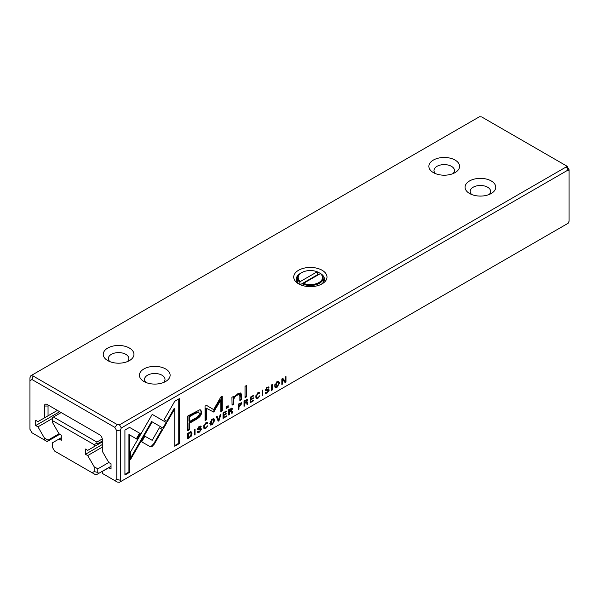 <?xml version="1.0" encoding="UTF-8"?>
<svg xmlns="http://www.w3.org/2000/svg" width="599" height="599" viewBox="0 0 599 599"><rect width="100%" height="100%" fill="white"/><g stroke="black" fill="none" stroke-linecap="round" stroke-linejoin="round"><path stroke-width="0.9" d="M44.423 406.032L48.04 406.032L48.946 405.508L47.134 404.467L48.946 405.508A1.28 0.741 -120 0 0 48.302 405.448A1.28 0.741 -120 0 0 48.04 406.032L48.04 415.811L44.423 417.9L44.423 406.032A3.841 2.216 60 0 1 47.134 404.467L99.599 434.754A3.841 2.216 60 0 1 102.309 439.456L102.309 451.317L108.771 462.51L111.032 463.813L111.032 469.039L108.771 467.729L102.309 471.458L102.309 473.405L114.753 480.585L116.783 479.417L116.783 430.831L114.753 427.319L31.979 379.526L29.95 380.694L29.95 377.744L30.856 375.745L32.66 374.697L33.035 375.962L117.314 424.616L119.501 424.833L566.34 166.851L565.965 165.594L481.686 116.94L479.5 116.723L32.66 374.697M218.201 421.202L218.972 420.76L220.941 414.134L220.177 414.575L218.613 420.109L217.152 416.32L216.359 416.777L218.201 421.202M205.786 428.465L207.711 425.784L205.786 427.828L204.836 427.956L204.349 426.466L205.786 423.381L207.696 423.223L207.351 422.46L205.854 422.759L203.593 426.922L204.214 428.719L205.786 428.465L203.952 428.487M206.131 422.879L206.947 423.65M268.352 386.917L269.003 387.658L267.251 387.313L265.26 390.009L265.829 390.788L268.449 390.683L267.169 392.375L265.956 392.023L265.2 392.457L265.537 393.416L267.191 393.011L269.183 390.189L268.899 389.462L266.008 389.53L267.184 387.957L269.003 387.74L268.719 386.999M265.567 392.248L266.188 392.607L265.956 392.023M267.701 389.942L268.449 390.683M267.521 387.411L268.3 388.152M265.417 389.23L266.143 389.867L265.432 389.2M257.914 398.365L259.839 395.684L257.914 397.736L256.964 397.863L256.469 396.373L257.914 393.281L259.824 393.124L259.479 392.36L257.982 392.667L255.721 396.83L256.342 398.627L257.914 398.365L256.08 398.395M258.259 392.787L259.075 393.558M277.052 387.313L279.456 383.105L278.82 381.353L277.052 381.653L274.649 385.883L275.293 387.605L277.052 387.313L275.031 387.381M271.557 390.398L272.26 389.994L272.26 384.506L271.557 384.91L271.557 390.398M129.556 427.386L124.929 430.06L124.929 475.022L129.519 472.371L129.519 434.859L136.939 439.142L140.181 433.519L129.556 427.386L139.597 433.182L136.347 438.805M200.583 426.046L201.242 426.78L199.482 426.436L197.49 429.139L198.067 429.91L200.68 429.805L199.4 431.497L198.187 431.145L197.438 431.587L197.775 432.545L199.422 432.134L201.414 429.318L201.129 428.584L198.239 428.659L199.415 427.08L201.242 426.862L200.95 426.121M197.805 431.37L198.419 431.729L198.187 431.145M199.939 429.064L200.68 429.805M199.752 426.533L200.53 427.274M197.655 428.36L198.374 428.989L197.663 428.33M199.744 409.791L187.727 416.058L187.727 430.756L189.546 429.708L189.546 423.238L195.169 419.989C199.549 417.705 201.691 415.055 201.608 412.022L200.74 410.008L199.744 409.791M250.142 397.279L250.142 402.76L253.467 400.843L253.467 400.184L250.846 401.704L250.846 399.833L253.302 398.417L253.302 397.766L250.846 399.189L250.846 397.519L253.414 396.036L253.414 395.385L250.142 397.279M281.844 378.972L281.844 384.461L282.496 384.079L282.496 379.429L285.117 382.574L285.978 382.072L285.978 376.584L285.341 376.951L285.341 381.428L282.848 378.396L281.844 378.972M568.144 223.255L569.05 221.256L569.05 170.94L568.144 169.989L121.305 427.971L120.406 429.97L120.406 480.278L121.305 481.237L568.144 223.255M262.115 395.849L262.819 395.445L262.819 389.956L262.115 390.361L262.115 395.849M247.649 400.147L247.35 399.383L244.04 400.798L244.04 406.287L244.744 405.875L244.744 403.404L245.627 402.887L246.698 402.827L247.013 404.565L247.769 404.13L247.439 402.386L246.683 401.996L247.649 400.147L247.065 399.81L246.893 400.596M246.825 401.959L246.301 401.779M245.043 402.55L245.949 402.281L246.698 402.827M191.081 431.849L187.742 433.302L187.742 438.79L191.343 436.057L191.994 433.661L191.336 431.946M163.482 428.39L166.777 422.797L152.213 414.381L130.56 451.946L130.56 459.44L152.213 421.883L163.482 428.39M152.213 414.388L166.185 422.46L162.898 428.053M212.203 424.758L214.607 420.55L213.97 418.791L212.203 419.09L209.8 423.328L210.444 425.043L212.203 424.758L210.182 424.818M226.137 406.863L226.137 408.585L228.129 407.432L228.129 405.718L226.137 406.863M245.028 386.318L245.028 397.676L246.736 396.688L246.736 385.329L245.028 386.318M223.015 412.936L223.015 418.424L226.34 416.5L226.34 415.848L223.719 417.361L223.719 415.496L226.175 414.074L226.175 413.43L223.719 414.845L223.719 413.175L226.287 411.693L226.287 411.049L223.015 412.936M231.925 397.317L232.068 405.156L233.805 404.153L233.805 399.78C233.917 398.021 235.048 396.478 237.197 395.16L239.338 394.666L239.885 396.201L239.885 400.649L241.584 399.66L241.584 394.981L240.865 393.109L237.608 393.865L233.737 397.646L233.632 396.336L231.925 397.317M213.641 412.037L220.791 400.102L220.791 411.543L222.244 410.712L222.244 396.246L220.791 397.085L213.648 409.611L206.498 405.336L205.038 406.182L205.038 420.64L206.483 419.809L206.483 408.346L213.641 412.037L205.899 408.001L205.899 419.465L205.038 419.966M179.348 398.635L174.758 401.285L164.126 419.697L167.376 421.576L174.758 408.788L174.758 446.248L179.348 443.597L179.348 398.635M241.831 403.584L241.509 402.745L238.275 404.13L238.275 409.611L238.979 409.207L238.979 406.803L241.831 403.584L241.24 403.247L241.083 404.123M150.02 446.577L152.146 446.352L154.31 444.099L162.658 429.618L159.416 427.746L152.161 440.325L144.921 436.199L141.678 441.815L150.02 446.577L141.678 441.815M194.353 434.971L195.049 434.567L195.049 429.079L194.353 429.49L194.353 434.971M232.397 408.952L232.098 408.189L228.788 409.604L228.788 415.085L229.492 414.68L229.492 412.209L230.383 411.693L231.446 411.633L231.761 413.37L232.517 412.936L232.187 411.191L231.431 410.802L232.397 408.952L231.813 408.615L231.641 409.402M231.573 410.764L231.057 410.585M230.383 411.693L229.799 411.363L230.697 411.086L231.446 411.633M29.95 380.694L29.95 429.281L31.979 432.792L44.423 439.98L44.423 438.041L48.04 440.13L59.024 433.788L61.285 435.091L61.285 440.317L59.024 439.007L61.285 437.704M48.04 440.13L48.04 441.021L59.803 434.238M44.423 438.041L37.962 426.847L52.562 418.416M37.962 426.847L35.7 425.545L59.668 411.708M35.7 425.545L35.7 420.318L37.962 421.629L44.423 417.9M48.04 415.811L57.407 410.397M108.771 467.729L111.032 466.426M121.305 481.237L119.501 482.277L117.314 482.06L114.753 480.585M322.112 270.254A16.63 9.599 180 0 1 322.112 283.836A16.63 9.599 180 0 1 298.594 283.836A16.63 9.599 180 0 1 298.594 270.254A16.63 9.599 180 0 1 322.112 270.254M165.631 368.954A15.349 8.865 180 0 1 165.631 381.488A15.349 8.865 180 0 1 143.917 381.488A15.349 8.865 180 0 1 143.917 368.954A15.349 8.865 180 0 1 165.631 368.954M129.451 348.064A15.349 8.865 180 0 1 129.451 360.598A15.349 8.865 180 0 1 107.738 360.598A15.349 8.865 180 0 1 107.738 348.064A15.349 8.865 180 0 1 129.451 348.064M491.262 180.958A15.349 8.865 180 0 1 491.262 193.484A15.349 8.865 180 0 1 469.549 193.484A15.349 8.865 180 0 1 469.549 180.958A15.349 8.865 180 0 1 491.262 180.958M455.083 160.068A15.349 8.865 180 0 1 455.083 172.602A15.349 8.865 180 0 1 433.369 172.602A15.349 8.865 180 0 1 433.369 160.068A15.349 8.865 180 0 1 455.083 160.068M565.965 165.594L567.021 166.208L569.05 169.719L569.05 170.94M452.904 173.643A10.235 5.908 0 0 0 454.461 170.513A10.235 5.908 0 0 0 451.459 166.335A10.235 5.908 0 0 0 436.985 166.335A10.235 5.908 0 0 0 433.99 170.513A10.235 5.908 0 0 0 435.548 173.643M489.084 194.533A10.235 5.908 0 0 0 490.641 191.395A10.235 5.908 0 0 0 487.646 187.217A10.235 5.908 0 0 0 473.173 187.217A10.235 5.908 0 0 0 470.17 191.395A10.235 5.908 0 0 0 471.727 194.533M127.273 361.646A10.235 5.908 0 0 0 128.83 358.509A10.235 5.908 0 0 0 125.827 354.331A10.235 5.908 0 0 0 111.354 354.331A10.235 5.908 0 0 0 108.359 358.509A10.235 5.908 0 0 0 109.917 361.646M163.452 382.536A10.235 5.908 0 0 0 165.01 379.399A10.235 5.908 0 0 0 162.015 375.221A10.235 5.908 0 0 0 147.541 375.221A10.235 5.908 0 0 0 144.539 379.399A10.235 5.908 0 0 0 146.096 382.536M297.561 279.404A14.069 8.124 0 0 0 296.647 280.961M324.066 280.961A14.069 8.124 0 0 0 323.146 279.404M321.131 284.353A14.069 8.124 0 0 0 324.426 279.134A14.069 8.124 0 0 0 320.308 273.391A14.069 8.124 0 0 0 317.68 272.193M300.878 273.129A14.069 8.124 0 0 0 296.28 279.134A14.069 8.124 0 0 0 299.575 284.353M48.04 441.021L47.134 441.545L44.423 439.98M568.144 169.989L566.34 166.851M119.501 424.833L121.305 427.971M120.406 480.278L116.783 479.417M116.783 430.831L120.406 429.97M117.314 424.616L114.753 427.319M31.979 379.526L33.035 375.962M262.235 390.293L262.115 395.168M262.235 395.1L262.819 395.445M246.983 399.308L247.065 399.81M246.309 400.319L245.186 400.147L244.16 400.746L244.16 402.393L244.744 402.73L244.16 403.06L244.04 405.605M246.848 402.049L246.885 403.966M244.16 405.538L244.744 405.875M244.16 403.06L244.744 403.404M247.177 403.793L247.769 404.13M244.16 400.746L244.744 401.083L244.744 402.73L246.893 400.656L246.144 399.847M246.893 400.656L245.777 400.491L244.744 401.083M188.423 437.719L187.742 438.109M190.497 431.505L191.41 433.324L191.231 434.619M187.921 433.197L188.445 433.496L188.445 437.727L187.854 437.39L187.854 433.234M189.441 432.321L190.759 432.703L188.445 433.496M188.445 437.727L189.569 437.075L191.261 434.088L190.759 432.703M282.496 379.429L281.904 379.085L281.844 383.779M281.904 383.742L282.496 384.079M285.394 376.928L285.394 381.735L284.735 382.11M285.394 381.735L285.978 382.072M282.638 378.516L285.341 381.428M166.185 422.46L166.777 422.797M155.463 416.253L154.871 415.916L155.455 416.26M152.213 421.883L151.622 421.546L130.56 458.078M213.641 418.679L213.776 421.786M212.143 419.128L213.349 419.517L212.196 419.697L211.05 424.302L212.196 424.129L213.843 420.97L213.349 419.517M211.05 424.302L210.466 423.965L210.017 421.823M250.816 399.174L250.255 399.496L250.255 401.36L250.846 401.704L250.142 402.086M252.905 400.514L253.467 400.843M250.255 399.496L250.846 399.833M252.741 398.088L253.302 398.417M250.846 397.519L250.285 397.197L250.255 398.844L250.846 399.189M252.853 395.714L253.414 396.036M200.425 409.873L201.017 411.685C201.107 414.718 198.958 417.368 194.585 419.644L188.955 422.894L188.955 429.371L187.727 430.082M189.546 421.539L188.955 421.202L188.955 416.38L194.353 413.265L198.217 411.842L198.808 412.179L194.945 413.602L189.546 416.724L189.546 421.539L194.945 418.424C197.857 417.039 199.295 415.406 199.265 413.52L198.808 412.179M188.955 429.371L189.546 429.708M188.955 422.894L189.546 423.238M188.955 416.38L189.546 416.724M227.538 406.055L227.538 407.095L226.137 407.904M227.538 407.095L228.129 407.432M198.995 431.699L197.543 432.283M200.755 428.51L200.68 429.783M199.939 426.937L198.831 426.743M200.65 426.443L200.193 426.788M200.65 426.525L201.242 426.862M200.096 429.468L197.475 429.573M246.144 385.674L246.144 396.351L245.028 396.995M246.144 396.351L246.736 396.688M129.519 434.859L128.927 434.522L128.927 472.034L124.929 474.341M128.927 472.034L129.519 472.371M139.597 433.182L140.181 433.519M223.697 417.353L223.015 417.743M225.778 416.178L226.34 416.5M223.689 414.83L223.127 415.159L223.127 417.024L223.719 417.361M223.127 415.159L223.719 415.496M225.613 413.752L226.175 414.074M223.127 412.868L223.127 414.508L223.719 414.845M223.157 412.853L223.719 413.175M225.726 411.371L226.287 411.693M271.669 384.843L271.557 389.717M271.669 389.649L272.26 389.994M278.49 381.241L278.625 384.348M276.993 381.69L278.198 382.08L277.052 382.259L275.899 386.864L277.052 386.684L278.692 383.525L278.198 382.08M275.899 386.864L275.315 386.52L274.866 384.378M233.722 397.639L233.221 403.816L232.068 404.482M233.221 403.816L233.805 404.153M239.338 394.666L236.612 394.823L234.187 396.92M240.543 392.981L241 399.323L239.885 399.967M241 399.323L241.584 399.66M233.093 396.643L233.737 397.646M255.938 395.273L256.379 397.526L256.964 397.863M258.491 393.214L257.323 392.944M259.127 392.278L258.746 393.071M259.232 392.787L259.824 393.124M220.791 400.102L220.2 399.765L213.738 410.899L212.383 411.678M213.738 410.899L214.322 411.236M221.652 396.59L221.652 410.367L220.791 410.869M221.652 410.367L222.244 410.712M206.49 405.343L213.648 409.611M205.899 419.465L206.483 419.809M205.899 408.001L206.483 408.346M266.765 392.577L265.312 393.161M268.524 389.38L268.449 390.653M267.708 387.808L266.6 387.613M268.419 387.321L267.963 387.665M268.419 387.403L269.003 387.74M267.865 390.346L265.245 390.443M174.758 408.788L174.167 408.451L166.784 421.232M178.757 398.979L178.757 443.26L174.758 445.574M178.757 443.26L179.348 443.597M241.15 402.67L241.24 403.247M238.387 404.063L238.387 405.785L238.979 406.122L238.387 406.459L238.275 408.937M239.405 403.426L240.499 403.689M238.387 408.87L238.979 409.207M238.387 406.459L238.979 406.803M238.432 404.04L238.979 404.355L238.979 406.122L241.083 404.026L240.319 403.172M241.083 404.026L239.997 403.763L238.979 404.355M203.81 425.372L204.252 427.619L204.836 427.956M206.363 423.313L205.202 423.036M206.999 422.37L206.618 423.164M207.112 422.879L207.696 423.223M159.416 427.746L162.074 429.281L153.718 443.762L151.562 446.008L149.428 446.24M153.718 443.762L154.31 444.099M162.074 429.281L162.658 429.618M218.5 420.041L217.969 420.655M218.388 420.416L218.972 420.76M216.778 416.537L218.613 420.109M194.465 429.423L194.353 434.297M194.465 434.23L195.049 434.567M231.731 408.114L231.813 408.615M229.484 411.528L228.908 411.865L228.788 414.411M231.596 410.854L231.633 412.771M228.908 409.551L229.492 409.888L229.492 411.535L228.908 411.199L228.908 409.551L229.941 408.952L231.057 409.124M228.908 414.343L229.492 414.68M228.908 411.865L229.492 412.209M231.925 412.599L232.517 412.936M229.492 411.535L231.641 409.461L230.892 408.653M231.641 409.461L230.525 409.297L229.492 409.888M61.158 412.561L53.468 417.001L96.888 442.069L102.279 438.955M102.309 441.021L97.787 443.634L97.787 444.533L94.17 446.622L94.17 444.675L52.562 420.655L52.562 422.594L59.024 433.788M59.024 439.007L52.562 442.736L52.562 447.558L54.591 451.069L92.141 472.753L94.17 471.585L94.17 466.763L87.709 455.569L102.309 447.139M94.17 466.763L97.787 468.852L97.787 472.446L98.693 473.405L96.888 474.445L94.702 474.228L92.141 472.753M97.787 468.852L108.771 462.51M98.693 473.405L111.032 466.277M87.709 455.569L85.447 454.267L102.309 444.533M85.447 454.267L85.447 449.04L87.709 450.351L94.17 446.622M97.787 444.533L102.309 441.92M96.888 442.069L96.888 443.11L97.787 443.634M52.562 420.655L52.562 417.525L53.468 417.001M97.787 472.446L94.17 471.585M94.17 444.675L96.888 443.11M318.196 274.866A12.789 7.383 0 0 0 317.68 274.642L317.68 272.036L317.215 271.774L300.324 281.53L299.867 282.316A12.789 7.383 180 0 1 297.561 278.086A12.789 7.383 180 0 1 301.312 272.867A12.789 7.383 180 0 1 301.544 272.732M317.215 271.774A12.152 7.016 0 0 0 301.761 272.605A12.152 7.016 0 0 0 300.324 281.53M320.383 273.601L303.491 283.357A12.152 7.016 0 0 0 318.945 282.526A12.152 7.016 0 0 0 320.383 273.601L320.839 273.863A12.789 7.383 180 0 1 323.146 278.086A12.789 7.383 180 0 1 316.272 284.637A12.789 7.383 180 0 1 303.034 284.143L303.491 283.357M297.561 278.086L297.561 282.264A12.789 7.383 0 0 0 297.568 282.526M323.138 282.526A12.789 7.383 0 0 0 323.146 282.264L323.146 278.086M303.034 285.663L303.034 284.143M299.867 282.316L299.867 284.495M317.68 274.642L300.286 284.682M245.051 402.558L245.627 402.887M245.186 400.147L245.777 400.491M188.842 437.502L189.411 437.824M190.871 435.78L191.343 436.057M191.41 433.324L191.994 433.661M188.925 432.62L189.441 432.92M150.746 423.066L151.33 423.411M211.709 419.42L212.196 419.697M194.585 419.644L195.169 419.989M201.017 411.685L201.608 412.022M194.353 413.265L194.945 413.602M198.838 431.797L199.422 432.134M200.83 428.974L201.414 429.318M198.935 426.802L199.415 427.08M198.651 429.296L199.242 429.633M276.558 381.975L277.052 382.259M233.221 399.443L233.805 399.78M236.612 394.823L237.197 395.16M241 394.636L241.584 394.981M255.885 396.029L256.469 396.373M257.458 393.019L257.914 393.281M266.607 392.667L267.191 393.011M268.592 389.852L269.183 390.189M266.705 387.673L267.184 387.957M266.42 390.166L267.012 390.511M239.181 406.002L239.765 406.347M239.45 403.449L239.997 403.763M203.757 426.129L204.349 426.466M205.33 423.111L205.786 423.381M229.941 408.952L230.525 409.297M301.761 272.605L301.312 272.867"/></g></svg>
